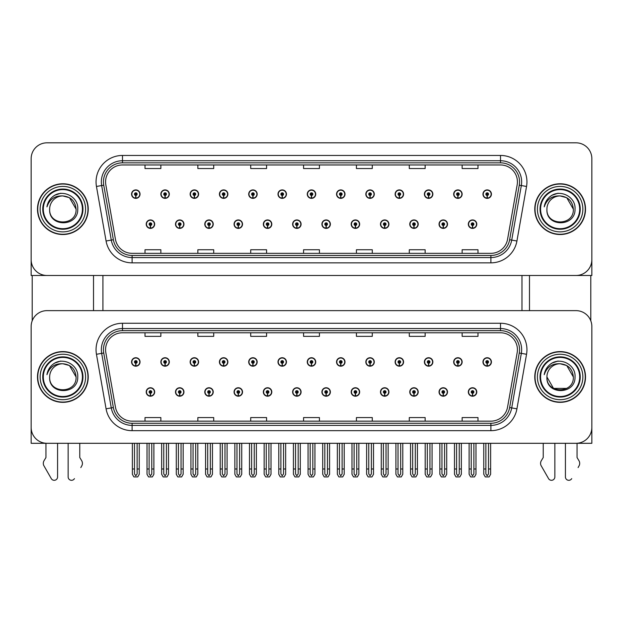 <?xml version="1.0" encoding="UTF-8"?>
<svg xmlns="http://www.w3.org/2000/svg" width="623" height="623" viewBox="0 0 623 623"><rect width="100%" height="100%" fill="white"/><g stroke="black" fill="none" stroke-linecap="round" stroke-linejoin="round"><path stroke-width="0.93" d="M409.763 391.976A4.229 4.229 0 0 0 413.991 396.205A4.229 4.229 0 0 0 418.22 391.976A4.229 4.229 0 0 0 413.991 387.747A4.229 4.229 0 0 0 409.763 391.976M380.474 391.976A4.229 4.229 0 0 0 384.703 396.205A4.229 4.229 0 0 0 388.931 391.976A4.229 4.229 0 0 0 384.703 387.747A4.229 4.229 0 0 0 380.474 391.976M351.193 391.976A4.229 4.229 0 0 0 355.421 396.205A4.229 4.229 0 0 0 359.65 391.976A4.229 4.229 0 0 0 355.421 387.747A4.229 4.229 0 0 0 351.193 391.976M321.912 391.976A4.229 4.229 0 0 0 326.141 396.205A4.229 4.229 0 0 0 330.369 391.976A4.229 4.229 0 0 0 326.141 387.747A4.229 4.229 0 0 0 321.912 391.976M292.631 391.976A4.229 4.229 0 0 0 296.86 396.205A4.229 4.229 0 0 0 301.088 391.976A4.229 4.229 0 0 0 296.86 387.747A4.229 4.229 0 0 0 292.631 391.976M263.35 391.976A4.229 4.229 0 0 0 267.579 396.205A4.229 4.229 0 0 0 271.807 391.976A4.229 4.229 0 0 0 267.579 387.747A4.229 4.229 0 0 0 263.35 391.976M234.069 391.976A4.229 4.229 0 0 0 238.298 396.205A4.229 4.229 0 0 0 242.526 391.976A4.229 4.229 0 0 0 238.298 387.747A4.229 4.229 0 0 0 234.069 391.976M204.78 391.976A4.229 4.229 0 0 0 209.009 396.205A4.229 4.229 0 0 0 213.237 391.976A4.229 4.229 0 0 0 209.009 387.747A4.229 4.229 0 0 0 204.78 391.976M175.499 391.976A4.229 4.229 0 0 0 179.728 396.205A4.229 4.229 0 0 0 183.956 391.976A4.229 4.229 0 0 0 179.728 387.747A4.229 4.229 0 0 0 175.499 391.976M146.218 391.976A4.229 4.229 0 0 0 150.447 396.205A4.229 4.229 0 0 0 154.675 391.976A4.229 4.229 0 0 0 150.447 387.747A4.229 4.229 0 0 0 146.218 391.976M439.044 391.976A4.229 4.229 0 0 0 443.272 396.205A4.229 4.229 0 0 0 447.501 391.976A4.229 4.229 0 0 0 443.272 387.747A4.229 4.229 0 0 0 439.044 391.976M453.684 361.955A4.229 4.229 0 0 0 457.913 366.184A4.229 4.229 0 0 0 462.141 361.955A4.229 4.229 0 0 0 457.913 357.727A4.229 4.229 0 0 0 453.684 361.955M424.403 361.955A4.229 4.229 0 0 0 428.632 366.184A4.229 4.229 0 0 0 432.86 361.955A4.229 4.229 0 0 0 428.632 357.727A4.229 4.229 0 0 0 424.403 361.955M395.122 361.955A4.229 4.229 0 0 0 399.351 366.184A4.229 4.229 0 0 0 403.579 361.955A4.229 4.229 0 0 0 399.351 357.727A4.229 4.229 0 0 0 395.122 361.955M365.833 361.955A4.229 4.229 0 0 0 370.062 366.184A4.229 4.229 0 0 0 374.291 361.955A4.229 4.229 0 0 0 370.062 357.727A4.229 4.229 0 0 0 365.833 361.955M336.552 361.955A4.229 4.229 0 0 0 340.781 366.184A4.229 4.229 0 0 0 345.01 361.955A4.229 4.229 0 0 0 340.781 357.727A4.229 4.229 0 0 0 336.552 361.955M307.271 361.955A4.229 4.229 0 0 0 311.5 366.184A4.229 4.229 0 0 0 315.729 361.955A4.229 4.229 0 0 0 311.5 357.727A4.229 4.229 0 0 0 307.271 361.955M277.99 361.955A4.229 4.229 0 0 0 282.219 366.184A4.229 4.229 0 0 0 286.448 361.955A4.229 4.229 0 0 0 282.219 357.727A4.229 4.229 0 0 0 277.99 361.955M248.709 361.955A4.229 4.229 0 0 0 252.938 366.184A4.229 4.229 0 0 0 257.167 361.955A4.229 4.229 0 0 0 252.938 357.727A4.229 4.229 0 0 0 248.709 361.955M219.421 361.955A4.229 4.229 0 0 0 223.649 366.184A4.229 4.229 0 0 0 227.878 361.955A4.229 4.229 0 0 0 223.649 357.727A4.229 4.229 0 0 0 219.421 361.955M190.14 361.955A4.229 4.229 0 0 0 194.368 366.184A4.229 4.229 0 0 0 198.597 361.955A4.229 4.229 0 0 0 194.368 357.727A4.229 4.229 0 0 0 190.14 361.955M160.859 361.955A4.229 4.229 0 0 0 165.087 366.184A4.229 4.229 0 0 0 169.316 361.955A4.229 4.229 0 0 0 165.087 357.727A4.229 4.229 0 0 0 160.859 361.955M131.578 361.955A4.229 4.229 0 0 0 135.806 366.184A4.229 4.229 0 0 0 140.035 361.955A4.229 4.229 0 0 0 135.806 357.727A4.229 4.229 0 0 0 131.578 361.955M468.325 391.976A4.229 4.229 0 0 0 472.553 396.205A4.229 4.229 0 0 0 476.782 391.976A4.229 4.229 0 0 0 472.553 387.747A4.229 4.229 0 0 0 468.325 391.976M482.965 361.955A4.229 4.229 0 0 0 487.194 366.184A4.229 4.229 0 0 0 491.422 361.955A4.229 4.229 0 0 0 487.194 357.727A4.229 4.229 0 0 0 482.965 361.955M591.85 443.303L591.85 326.491A15.855 15.855 0 0 0 575.995 310.636L47.005 310.636A15.855 15.855 0 0 0 31.15 326.491L31.15 443.303L591.85 443.303M102.927 275.483L102.927 310.636M521.973 275.483L521.973 310.636M409.763 224.163A4.229 4.229 0 0 0 413.991 228.392A4.229 4.229 0 0 0 418.22 224.163A4.229 4.229 0 0 0 413.991 219.935A4.229 4.229 0 0 0 409.763 224.163M380.474 224.163A4.229 4.229 0 0 0 384.703 228.392A4.229 4.229 0 0 0 388.931 224.163A4.229 4.229 0 0 0 384.703 219.935A4.229 4.229 0 0 0 380.474 224.163M351.193 224.163A4.229 4.229 0 0 0 355.421 228.392A4.229 4.229 0 0 0 359.65 224.163A4.229 4.229 0 0 0 355.421 219.935A4.229 4.229 0 0 0 351.193 224.163M321.912 224.163A4.229 4.229 0 0 0 326.141 228.392A4.229 4.229 0 0 0 330.369 224.163A4.229 4.229 0 0 0 326.141 219.935A4.229 4.229 0 0 0 321.912 224.163M292.631 224.163A4.229 4.229 0 0 0 296.86 228.392A4.229 4.229 0 0 0 301.088 224.163A4.229 4.229 0 0 0 296.86 219.935A4.229 4.229 0 0 0 292.631 224.163M263.35 224.163A4.229 4.229 0 0 0 267.579 228.392A4.229 4.229 0 0 0 271.807 224.163A4.229 4.229 0 0 0 267.579 219.935A4.229 4.229 0 0 0 263.35 224.163M234.069 224.163A4.229 4.229 0 0 0 238.298 228.392A4.229 4.229 0 0 0 242.526 224.163A4.229 4.229 0 0 0 238.298 219.935A4.229 4.229 0 0 0 234.069 224.163M204.78 224.163A4.229 4.229 0 0 0 209.009 228.392A4.229 4.229 0 0 0 213.237 224.163A4.229 4.229 0 0 0 209.009 219.935A4.229 4.229 0 0 0 204.78 224.163M175.499 224.163A4.229 4.229 0 0 0 179.728 228.392A4.229 4.229 0 0 0 183.956 224.163A4.229 4.229 0 0 0 179.728 219.935A4.229 4.229 0 0 0 175.499 224.163M146.218 224.163A4.229 4.229 0 0 0 150.447 228.392A4.229 4.229 0 0 0 154.675 224.163A4.229 4.229 0 0 0 150.447 219.935A4.229 4.229 0 0 0 146.218 224.163M439.044 224.163A4.229 4.229 0 0 0 443.272 228.392A4.229 4.229 0 0 0 447.501 224.163A4.229 4.229 0 0 0 443.272 219.935A4.229 4.229 0 0 0 439.044 224.163M453.684 194.135A4.229 4.229 0 0 0 457.913 198.363A4.229 4.229 0 0 0 462.141 194.135A4.229 4.229 0 0 0 457.913 189.906A4.229 4.229 0 0 0 453.684 194.135M424.403 194.135A4.229 4.229 0 0 0 428.632 198.363A4.229 4.229 0 0 0 432.86 194.135A4.229 4.229 0 0 0 428.632 189.906A4.229 4.229 0 0 0 424.403 194.135M395.122 194.135A4.229 4.229 0 0 0 399.351 198.363A4.229 4.229 0 0 0 403.579 194.135A4.229 4.229 0 0 0 399.351 189.906A4.229 4.229 0 0 0 395.122 194.135M365.833 194.135A4.229 4.229 0 0 0 370.062 198.363A4.229 4.229 0 0 0 374.291 194.135A4.229 4.229 0 0 0 370.062 189.906A4.229 4.229 0 0 0 365.833 194.135M336.552 194.135A4.229 4.229 0 0 0 340.781 198.363A4.229 4.229 0 0 0 345.01 194.135A4.229 4.229 0 0 0 340.781 189.906A4.229 4.229 0 0 0 336.552 194.135M307.271 194.135A4.229 4.229 0 0 0 311.5 198.363A4.229 4.229 0 0 0 315.729 194.135A4.229 4.229 0 0 0 311.5 189.906A4.229 4.229 0 0 0 307.271 194.135M277.99 194.135A4.229 4.229 0 0 0 282.219 198.363A4.229 4.229 0 0 0 286.448 194.135A4.229 4.229 0 0 0 282.219 189.906A4.229 4.229 0 0 0 277.99 194.135M248.709 194.135A4.229 4.229 0 0 0 252.938 198.363A4.229 4.229 0 0 0 257.167 194.135A4.229 4.229 0 0 0 252.938 189.906A4.229 4.229 0 0 0 248.709 194.135M219.421 194.135A4.229 4.229 0 0 0 223.649 198.363A4.229 4.229 0 0 0 227.878 194.135A4.229 4.229 0 0 0 223.649 189.906A4.229 4.229 0 0 0 219.421 194.135M190.14 194.135A4.229 4.229 0 0 0 194.368 198.363A4.229 4.229 0 0 0 198.597 194.135A4.229 4.229 0 0 0 194.368 189.906A4.229 4.229 0 0 0 190.14 194.135M160.859 194.135A4.229 4.229 0 0 0 165.087 198.363A4.229 4.229 0 0 0 169.316 194.135A4.229 4.229 0 0 0 165.087 189.906A4.229 4.229 0 0 0 160.859 194.135M131.578 194.135A4.229 4.229 0 0 0 135.806 198.363A4.229 4.229 0 0 0 140.035 194.135A4.229 4.229 0 0 0 135.806 189.906A4.229 4.229 0 0 0 131.578 194.135M468.325 224.163A4.229 4.229 0 0 0 472.553 228.392A4.229 4.229 0 0 0 476.782 224.163A4.229 4.229 0 0 0 472.553 219.935A4.229 4.229 0 0 0 468.325 224.163M482.965 194.135A4.229 4.229 0 0 0 487.194 198.363A4.229 4.229 0 0 0 491.422 194.135A4.229 4.229 0 0 0 487.194 189.906A4.229 4.229 0 0 0 482.965 194.135M591.85 275.483L591.85 158.67A15.855 15.855 0 0 0 575.995 142.815L47.005 142.815A15.855 15.855 0 0 0 31.15 158.67L31.15 275.483L591.85 275.483M37.489 376.97A25.372 25.372 0 0 0 62.861 402.341A25.372 25.372 0 0 0 88.232 376.97A25.372 25.372 0 0 0 62.861 351.598A25.372 25.372 0 0 0 37.489 376.97M534.768 376.97A25.372 25.372 0 0 0 560.139 402.341A25.372 25.372 0 0 0 585.511 376.97A25.372 25.372 0 0 0 560.139 351.598A25.372 25.372 0 0 0 534.768 376.97M105.575 349.69A16.914 16.914 0 0 1 122.49 332.775L500.51 332.775A16.914 16.914 0 0 1 517.168 352.634L507.55 407.177A16.914 16.914 0 0 1 490.893 421.156L132.107 421.156A16.914 16.914 0 0 1 115.45 407.177L105.832 352.634A16.914 16.914 0 0 1 105.575 349.69M103.457 349.69A19.025 19.025 0 0 0 103.745 353L113.363 407.543A19.025 19.025 0 0 0 132.107 423.266L490.893 423.266A19.025 19.025 0 0 0 509.637 407.543L519.255 353A19.025 19.025 0 0 0 500.51 330.665L122.49 330.665A19.025 19.025 0 0 0 103.457 349.69M96.456 354.285A26.431 26.431 0 0 1 122.49 323.267L500.51 323.267A26.431 26.431 0 0 1 526.544 354.285L516.926 408.828A26.431 26.431 0 0 1 490.893 430.672L132.107 430.672A26.431 26.431 0 0 1 106.074 408.828L96.456 354.285L101.666 353.366A21.143 21.143 0 0 1 122.49 328.555L500.51 328.555A21.143 21.143 0 0 1 521.334 353.366L511.717 407.909A21.143 21.143 0 0 1 490.893 425.384L132.107 425.384A21.143 21.143 0 0 1 111.283 407.909L101.666 353.366A21.143 21.143 0 0 1 101.347 349.69M575.995 310.636L47.005 310.636M31.15 326.491L31.15 427.448A15.855 15.855 0 0 0 47.005 443.303L575.995 443.303A15.855 15.855 0 0 0 591.85 427.448L591.85 326.491M303.572 332.775L303.572 336.358L319.428 336.358L319.428 332.775M250.719 332.775L250.719 336.358L266.574 336.358L266.574 332.775M197.857 332.775L197.857 336.358L213.712 336.358L213.712 332.775M145.003 332.775L145.003 336.358L160.859 336.358L160.859 332.775M356.426 332.775L356.426 336.358L372.281 336.358L372.281 332.775M409.288 332.775L409.288 336.358L425.143 336.358L425.143 332.775M462.141 332.775L462.141 336.358L477.997 336.358L477.997 332.775M319.428 421.156L319.428 417.574L303.572 417.574L303.572 421.156M266.574 421.156L266.574 417.574L250.719 417.574L250.719 421.156M213.712 421.156L213.712 417.574L197.857 417.574L197.857 421.156M160.859 421.156L160.859 417.574L145.003 417.574L145.003 421.156M372.281 421.156L372.281 417.574L356.426 417.574L356.426 421.156M425.143 421.156L425.143 417.574L409.288 417.574L409.288 421.156M477.997 421.156L477.997 417.574L462.141 417.574L462.141 421.156M37.489 209.149A25.372 25.372 0 0 0 62.861 234.521A25.372 25.372 0 0 0 88.232 209.149A25.372 25.372 0 0 0 62.861 183.777A25.372 25.372 0 0 0 37.489 209.149M534.768 209.149A25.372 25.372 0 0 0 560.139 234.521A25.372 25.372 0 0 0 585.511 209.149A25.372 25.372 0 0 0 560.139 183.777A25.372 25.372 0 0 0 534.768 209.149M105.575 181.877A16.914 16.914 0 0 1 122.49 164.963L500.51 164.963A16.914 16.914 0 0 1 517.168 184.813L507.55 239.357A16.914 16.914 0 0 1 490.893 253.335L132.107 253.335A16.914 16.914 0 0 1 115.45 239.357L105.832 184.813A16.914 16.914 0 0 1 105.575 181.877M103.457 181.877A19.025 19.025 0 0 0 103.745 185.179L113.363 239.723A19.025 19.025 0 0 0 132.107 255.453L490.893 255.453A19.025 19.025 0 0 0 509.637 239.723L519.255 185.179A19.025 19.025 0 0 0 500.51 162.844L122.49 162.844A19.025 19.025 0 0 0 103.457 181.877M96.456 186.464A26.431 26.431 0 0 1 122.49 155.446L500.51 155.446A26.431 26.431 0 0 1 526.544 186.464L516.926 241.008A26.431 26.431 0 0 1 490.893 262.851L132.107 262.851A26.431 26.431 0 0 1 106.074 241.008L96.456 186.464L101.666 185.545A21.143 21.143 0 0 1 122.49 160.734L500.51 160.734A21.143 21.143 0 0 1 521.334 185.545L511.717 240.096A21.143 21.143 0 0 1 490.893 257.564L132.107 257.564A21.143 21.143 0 0 1 111.283 240.096L101.666 185.545A21.143 21.143 0 0 1 101.347 181.877M575.995 142.815L47.005 142.815M31.15 158.67L31.15 259.627A15.855 15.855 0 0 0 47.005 275.483L575.995 275.483A15.855 15.855 0 0 0 591.85 259.627L591.85 158.67M509.637 239.723L511.717 240.096L521.334 185.545L526.544 186.464M303.572 164.963L303.572 168.537L319.428 168.537L319.428 164.963M250.719 164.963L250.719 168.537L266.574 168.537L266.574 164.963M197.857 164.963L197.857 168.537L213.712 168.537L213.712 164.963M145.003 164.963L145.003 168.537L160.859 168.537L160.859 164.963M356.426 164.963L356.426 168.537L372.281 168.537L372.281 164.963M409.288 164.963L409.288 168.537L425.143 168.537L425.143 164.963M462.141 164.963L462.141 168.537L477.997 168.537L477.997 164.963M319.428 253.335L319.428 249.753L303.572 249.753L303.572 253.335M266.574 253.335L266.574 249.753L250.719 249.753L250.719 253.335M213.712 253.335L213.712 249.753L197.857 249.753L197.857 253.335M160.859 253.335L160.859 249.753L145.003 249.753L145.003 253.335M372.281 253.335L372.281 249.753L356.426 249.753L356.426 253.335M425.143 253.335L425.143 249.753L409.288 249.753L409.288 253.335M477.997 253.335L477.997 249.753L462.141 249.753L462.141 253.335M473.877 443.303L473.877 473.901L472.553 475.785L471.229 473.901L471.229 468.987L469.119 468.987L469.119 474.274L470.645 476.922L474.461 476.922L475.988 474.274L475.988 443.303M472.499 393.3L472.382 395.94A3.964 3.964 0 0 1 468.589 391.976A3.964 3.964 0 0 1 472.553 388.012A3.964 3.964 0 0 1 476.517 391.976A3.964 3.964 0 0 1 472.725 395.94L472.608 393.3A1.324 1.324 0 0 0 473.877 391.976A1.324 1.324 0 0 0 472.553 390.66A1.324 1.324 0 0 0 471.229 391.976A1.324 1.324 0 0 0 472.499 393.3L472.53 392.506A0.53 0.53 0 0 1 472.024 391.976A0.53 0.53 0 0 1 472.553 391.446A0.53 0.53 0 0 1 473.083 391.976A0.53 0.53 0 0 1 472.577 392.506L472.608 393.3M469.119 443.303L469.119 468.987M471.229 443.303L471.229 468.987M473.877 468.987L475.988 468.987M488.518 443.303L488.518 473.901L487.194 475.785L485.87 473.901L485.87 468.987L483.76 468.987L483.76 474.274L485.286 476.922L489.102 476.922L490.628 474.274L490.628 443.303M487.139 363.279L487.022 365.919A3.964 3.964 0 0 1 483.23 361.955A3.964 3.964 0 0 1 487.194 357.991A3.964 3.964 0 0 1 491.158 361.955A3.964 3.964 0 0 1 487.365 365.919L487.248 363.279A1.324 1.324 0 0 0 488.518 361.955A1.324 1.324 0 0 0 487.194 360.631A1.324 1.324 0 0 0 485.87 361.955A1.324 1.324 0 0 0 487.139 363.279L487.17 362.485A0.53 0.53 0 0 1 486.664 361.955A0.53 0.53 0 0 1 487.194 361.426A0.53 0.53 0 0 1 487.723 361.955A0.53 0.53 0 0 1 487.217 362.485L487.248 363.279M483.76 443.303L483.76 468.987M485.87 443.303L485.87 468.987M488.518 468.987L490.628 468.987M472.499 225.479L472.382 228.119A3.964 3.964 0 0 1 468.589 224.163A3.964 3.964 0 0 1 472.553 220.192A3.964 3.964 0 0 1 476.517 224.163A3.964 3.964 0 0 1 472.725 228.119L472.608 225.479A1.324 1.324 0 0 0 473.877 224.163A1.324 1.324 0 0 0 472.553 222.839A1.324 1.324 0 0 0 471.229 224.163A1.324 1.324 0 0 0 472.499 225.479L472.53 224.685A0.53 0.53 0 0 1 472.024 224.163A0.53 0.53 0 0 1 472.553 223.634A0.53 0.53 0 0 1 473.083 224.163A0.53 0.53 0 0 1 472.577 224.685L472.608 225.479M472.553 475.785L471.229 473.901M487.139 195.458L487.022 198.098A3.964 3.964 0 0 1 483.23 194.135A3.964 3.964 0 0 1 487.194 190.171A3.964 3.964 0 0 1 491.158 194.135A3.964 3.964 0 0 1 487.365 198.098L487.248 195.458A1.324 1.324 0 0 0 488.518 194.135A1.324 1.324 0 0 0 487.194 192.819A1.324 1.324 0 0 0 485.87 194.135A1.324 1.324 0 0 0 487.139 195.458L487.17 194.664A0.53 0.53 0 0 1 486.664 194.135A0.53 0.53 0 0 1 487.194 193.605A0.53 0.53 0 0 1 487.723 194.135A0.53 0.53 0 0 1 487.217 194.664L487.248 195.458M487.194 475.785L485.87 473.901M457.858 195.458L457.741 198.098A3.964 3.964 0 0 1 453.949 194.135A3.964 3.964 0 0 1 457.913 190.171A3.964 3.964 0 0 1 461.877 194.135A3.964 3.964 0 0 1 458.084 198.098L457.967 195.458A1.324 1.324 0 0 0 459.237 194.135A1.324 1.324 0 0 0 457.913 192.819A1.324 1.324 0 0 0 456.589 194.135A1.324 1.324 0 0 0 457.858 195.458L457.889 194.664A0.53 0.53 0 0 1 457.383 194.135A0.53 0.53 0 0 1 457.913 193.605A0.53 0.53 0 0 1 458.442 194.135A0.53 0.53 0 0 1 457.936 194.664L457.967 195.458M459.237 443.303L459.237 473.901L457.913 475.785L456.589 473.901L456.589 468.987L454.479 468.987L454.479 474.274L456.005 476.922L459.821 476.922L461.347 474.274L461.347 443.303M428.569 195.458L428.46 198.098A3.964 3.964 0 0 1 424.668 194.135A3.964 3.964 0 0 1 428.632 190.171A3.964 3.964 0 0 1 432.596 194.135A3.964 3.964 0 0 1 428.803 198.098L428.686 195.458A1.324 1.324 0 0 0 429.948 194.135A1.324 1.324 0 0 0 428.632 192.819A1.324 1.324 0 0 0 427.308 194.135A1.324 1.324 0 0 0 428.569 195.458L428.608 194.664A0.53 0.53 0 0 1 428.102 194.135A0.53 0.53 0 0 1 428.632 193.605A0.53 0.53 0 0 1 429.161 194.135A0.53 0.53 0 0 1 428.655 194.664L428.686 195.458M429.948 443.303L429.948 473.901L428.632 475.785L427.308 473.901L427.308 468.987L425.198 468.987L425.198 474.274L426.716 476.922L430.54 476.922L432.066 474.274L432.066 443.303M399.288 195.458L399.172 198.098A3.964 3.964 0 0 1 395.379 194.135A3.964 3.964 0 0 1 399.351 190.171A3.964 3.964 0 0 1 403.315 194.135A3.964 3.964 0 0 1 399.522 198.098L399.405 195.458A1.324 1.324 0 0 0 400.667 194.135A1.324 1.324 0 0 0 399.351 192.819A1.324 1.324 0 0 0 398.027 194.135A1.324 1.324 0 0 0 399.288 195.458L399.327 194.664A0.53 0.53 0 0 1 398.821 194.135A0.53 0.53 0 0 1 399.351 193.605A0.53 0.53 0 0 1 399.873 194.135A0.53 0.53 0 0 1 399.374 194.664L399.405 195.458M400.667 443.303L400.667 473.901L399.351 475.785L398.027 473.901L398.027 468.987L395.909 468.987L395.909 474.274L397.435 476.922L401.259 476.922L402.785 474.274L402.785 443.303M370.007 195.458L369.891 198.098A3.964 3.964 0 0 1 366.098 194.135A3.964 3.964 0 0 1 370.062 190.171A3.964 3.964 0 0 1 374.026 194.135A3.964 3.964 0 0 1 370.241 198.098L370.124 195.458A1.324 1.324 0 0 0 371.386 194.135A1.324 1.324 0 0 0 370.062 192.819A1.324 1.324 0 0 0 368.746 194.135A1.324 1.324 0 0 0 370.007 195.458L370.039 194.664A0.53 0.53 0 0 1 369.532 194.135A0.53 0.53 0 0 1 370.062 193.605A0.53 0.53 0 0 1 370.592 194.135A0.53 0.53 0 0 1 370.085 194.664L370.124 195.458M371.386 443.303L371.386 473.901L370.062 475.785L368.746 473.901L368.746 468.987L366.628 468.987L366.628 474.274L368.154 476.922L371.978 476.922L373.504 474.274L373.504 443.303M457.858 363.279L457.741 365.919A3.964 3.964 0 0 1 453.949 361.955A3.964 3.964 0 0 1 457.913 357.991A3.964 3.964 0 0 1 461.877 361.955A3.964 3.964 0 0 1 458.084 365.919L457.967 363.279A1.324 1.324 0 0 0 459.237 361.955A1.324 1.324 0 0 0 457.913 360.631A1.324 1.324 0 0 0 456.589 361.955A1.324 1.324 0 0 0 457.858 363.279L457.889 362.485A0.53 0.53 0 0 1 457.383 361.955A0.53 0.53 0 0 1 457.913 361.426A0.53 0.53 0 0 1 458.442 361.955A0.53 0.53 0 0 1 457.936 362.485L457.967 363.279M454.479 443.303L454.479 468.987M456.589 443.303L456.589 468.987M457.913 475.785L456.589 473.901M459.237 468.987L461.347 468.987M428.569 363.279L428.46 365.919A3.964 3.964 0 0 1 424.668 361.955A3.964 3.964 0 0 1 428.632 357.991A3.964 3.964 0 0 1 432.596 361.955A3.964 3.964 0 0 1 428.803 365.919L428.686 363.279A1.324 1.324 0 0 0 429.948 361.955A1.324 1.324 0 0 0 428.632 360.631A1.324 1.324 0 0 0 427.308 361.955A1.324 1.324 0 0 0 428.569 363.279L428.608 362.485A0.53 0.53 0 0 1 428.102 361.955A0.53 0.53 0 0 1 428.632 361.426A0.53 0.53 0 0 1 429.161 361.955A0.53 0.53 0 0 1 428.655 362.485L428.686 363.279M425.198 443.303L425.198 468.987M427.308 443.303L427.308 468.987M428.632 475.785L427.308 473.901M429.948 468.987L432.066 468.987M399.288 363.279L399.172 365.919A3.964 3.964 0 0 1 395.379 361.955A3.964 3.964 0 0 1 399.351 357.991A3.964 3.964 0 0 1 403.315 361.955A3.964 3.964 0 0 1 399.522 365.919L399.405 363.279A1.324 1.324 0 0 0 400.667 361.955A1.324 1.324 0 0 0 399.351 360.631A1.324 1.324 0 0 0 398.027 361.955A1.324 1.324 0 0 0 399.288 363.279L399.327 362.485A0.53 0.53 0 0 1 398.821 361.955A0.53 0.53 0 0 1 399.351 361.426A0.53 0.53 0 0 1 399.873 361.955A0.53 0.53 0 0 1 399.374 362.485L399.405 363.279M395.909 443.303L395.909 468.987M398.027 443.303L398.027 468.987M399.351 475.785L398.027 473.901M400.667 468.987L402.785 468.987M370.007 363.279L369.891 365.919A3.964 3.964 0 0 1 366.098 361.955A3.964 3.964 0 0 1 370.062 357.991A3.964 3.964 0 0 1 374.026 361.955A3.964 3.964 0 0 1 370.241 365.919L370.124 363.279A1.324 1.324 0 0 0 371.386 361.955A1.324 1.324 0 0 0 370.062 360.631A1.324 1.324 0 0 0 368.746 361.955A1.324 1.324 0 0 0 370.007 363.279L370.039 362.485A0.53 0.53 0 0 1 369.532 361.955A0.53 0.53 0 0 1 370.062 361.426A0.53 0.53 0 0 1 370.592 361.955A0.53 0.53 0 0 1 370.085 362.485L370.124 363.279M366.628 443.303L366.628 468.987M368.746 443.303L368.746 468.987M370.062 475.785L368.746 473.901M371.386 468.987L373.504 468.987M444.588 443.303L444.588 473.901L443.272 475.785L441.948 473.901L441.948 468.987L439.838 468.987L439.838 474.274L441.364 476.922L445.18 476.922L446.707 474.274L446.707 443.303M443.21 393.3L443.101 395.94A3.964 3.964 0 0 1 439.308 391.976A3.964 3.964 0 0 1 443.272 388.012A3.964 3.964 0 0 1 447.236 391.976A3.964 3.964 0 0 1 443.444 395.94L443.327 393.3A1.324 1.324 0 0 0 444.588 391.976A1.324 1.324 0 0 0 443.272 390.66A1.324 1.324 0 0 0 441.948 391.976A1.324 1.324 0 0 0 443.21 393.3L443.249 392.506A0.53 0.53 0 0 1 442.743 391.976A0.53 0.53 0 0 1 443.272 391.446A0.53 0.53 0 0 1 443.802 391.976A0.53 0.53 0 0 1 443.296 392.506L443.327 393.3M439.838 443.303L439.838 468.987M441.948 443.303L441.948 468.987M444.588 468.987L446.707 468.987M415.307 443.303L415.307 473.901L413.991 475.785L412.667 473.901L412.667 468.987L410.549 468.987L410.549 474.274L412.076 476.922L415.899 476.922L417.426 474.274L417.426 443.303M413.929 393.3L413.812 395.94A3.964 3.964 0 0 1 410.027 391.976A3.964 3.964 0 0 1 413.991 388.012A3.964 3.964 0 0 1 417.955 391.976A3.964 3.964 0 0 1 414.163 395.94L414.046 393.3A1.324 1.324 0 0 0 415.307 391.976A1.324 1.324 0 0 0 413.991 390.66A1.324 1.324 0 0 0 412.667 391.976A1.324 1.324 0 0 0 413.929 393.3L413.968 392.506A0.53 0.53 0 0 1 413.462 391.976A0.53 0.53 0 0 1 413.991 391.446A0.53 0.53 0 0 1 414.521 391.976A0.53 0.53 0 0 1 414.015 392.506L414.046 393.3M410.549 443.303L410.549 468.987M412.667 443.303L412.667 468.987M415.307 468.987L417.426 468.987M386.026 443.303L386.026 473.901L384.703 475.785L383.386 473.901L383.386 468.987L381.268 468.987L381.268 474.274L382.795 476.922L386.618 476.922L388.145 474.274L388.145 443.303M384.648 393.3L384.531 395.94A3.964 3.964 0 0 1 380.739 391.976A3.964 3.964 0 0 1 384.703 388.012A3.964 3.964 0 0 1 388.674 391.976A3.964 3.964 0 0 1 384.882 395.94L384.765 393.3A1.324 1.324 0 0 0 386.026 391.976A1.324 1.324 0 0 0 384.703 390.66A1.324 1.324 0 0 0 383.386 391.976A1.324 1.324 0 0 0 384.648 393.3L384.679 392.506A0.53 0.53 0 0 1 384.181 391.976A0.53 0.53 0 0 1 384.703 391.446A0.53 0.53 0 0 1 385.232 391.976A0.53 0.53 0 0 1 384.726 392.506L384.765 393.3M381.268 443.303L381.268 468.987M383.386 443.303L383.386 468.987M386.026 468.987L388.145 468.987M443.21 225.479L443.101 228.119A3.964 3.964 0 0 1 439.308 224.163A3.964 3.964 0 0 1 443.272 220.192A3.964 3.964 0 0 1 447.236 224.163A3.964 3.964 0 0 1 443.444 228.119L443.327 225.479A1.324 1.324 0 0 0 444.588 224.163A1.324 1.324 0 0 0 443.272 222.839A1.324 1.324 0 0 0 441.948 224.163A1.324 1.324 0 0 0 443.21 225.479L443.249 224.685A0.53 0.53 0 0 1 442.743 224.163A0.53 0.53 0 0 1 443.272 223.634A0.53 0.53 0 0 1 443.802 224.163A0.53 0.53 0 0 1 443.296 224.685L443.327 225.479M443.272 475.785L441.948 473.901M413.929 225.479L413.812 228.119A3.964 3.964 0 0 1 410.027 224.163A3.964 3.964 0 0 1 413.991 220.192A3.964 3.964 0 0 1 417.955 224.163A3.964 3.964 0 0 1 414.163 228.119L414.046 225.479A1.324 1.324 0 0 0 415.307 224.163A1.324 1.324 0 0 0 413.991 222.839A1.324 1.324 0 0 0 412.667 224.163A1.324 1.324 0 0 0 413.929 225.479L413.968 224.685A0.53 0.53 0 0 1 413.462 224.163A0.53 0.53 0 0 1 413.991 223.634A0.53 0.53 0 0 1 414.521 224.163A0.53 0.53 0 0 1 414.015 224.685L414.046 225.479M413.991 475.785L412.667 473.901M384.648 225.479L384.531 228.119A3.964 3.964 0 0 1 380.739 224.163A3.964 3.964 0 0 1 384.703 220.192A3.964 3.964 0 0 1 388.674 224.163A3.964 3.964 0 0 1 384.882 228.119L384.765 225.479A1.324 1.324 0 0 0 386.026 224.163A1.324 1.324 0 0 0 384.703 222.839A1.324 1.324 0 0 0 383.386 224.163A1.324 1.324 0 0 0 384.648 225.479L384.679 224.685A0.53 0.53 0 0 1 384.181 224.163A0.53 0.53 0 0 1 384.703 223.634A0.53 0.53 0 0 1 385.232 224.163A0.53 0.53 0 0 1 384.726 224.685L384.765 225.479M384.703 475.785L383.386 473.901M32.209 275.483L32.209 320.798M93.52 275.483L93.52 310.636M529.48 275.483L529.48 310.636M590.791 275.483L590.791 320.798M68.148 443.303L68.148 476.93L68.148 443.303M57.581 443.303L57.581 476.93A3.372 3.372 0 0 1 51.281 478.612L43.688 465.358A5.288 5.288 0 0 1 44.069 460.646L45.946 457.547L44.069 460.646M80.819 467.585L82.041 465.358A5.288 5.288 0 0 0 81.66 460.646L79.775 457.547L79.775 443.303M74.448 478.612A3.372 3.372 0 0 1 68.148 476.93M45.946 443.303L45.946 457.547M81.66 460.646L79.775 457.547M565.419 443.303L565.419 476.93L565.419 443.303M554.852 443.303L554.852 476.93A3.372 3.372 0 0 1 548.552 478.612L540.959 465.358A5.288 5.288 0 0 1 541.34 460.646L543.225 457.547L541.34 460.646M578.089 467.585L579.312 465.358A5.288 5.288 0 0 0 578.931 460.646L577.054 457.547L577.054 443.303M571.719 478.612A3.372 3.372 0 0 1 565.419 476.93M543.225 443.303L543.225 457.547M578.931 460.646L577.054 457.547M82.423 376.97A19.554 19.554 0 0 1 62.861 396.524A19.554 19.554 0 0 1 43.306 376.97A19.554 19.554 0 0 1 62.861 357.407A19.554 19.554 0 0 1 82.423 376.97M37.754 376.97A25.107 25.107 0 0 1 62.861 351.863A25.107 25.107 0 0 1 87.968 376.97A25.107 25.107 0 0 1 62.861 402.076A25.107 25.107 0 0 1 37.754 376.97M62.861 363.754C54.863 363.373 49.56 367.017 46.951 374.696C47.621 370.428 49.638 366.955 53.002 364.268C62.541 356.481 78.732 364.533 77.75 376.97C78.366 394.904 48.477 395.317 49.653 376.97C48.843 394.016 76.886 394.016 76.076 376.97C76.886 394.016 48.843 394.016 49.653 376.97C48.843 394.016 76.886 394.016 76.076 376.97C76.886 394.016 48.843 394.016 49.653 376.97C48.843 394.016 76.886 394.016 76.076 376.97C76.886 394.016 48.843 394.016 49.653 376.97A13.215 13.215 0 0 1 62.861 363.754L69.472 365.522L76.076 376.97L69.472 365.522L62.861 363.754L69.472 365.522L76.076 376.97L69.472 365.522L62.861 363.754C70.89 364.533 75.297 368.941 76.076 376.97M52.986 364.284L54.824 363.045L60.813 361.021M579.694 209.149A19.554 19.554 0 0 1 560.139 228.703A19.554 19.554 0 0 1 540.577 209.149A19.554 19.554 0 0 1 560.139 189.594A19.554 19.554 0 0 1 579.694 209.149M535.032 209.149A25.107 25.107 0 0 1 560.139 184.042A25.107 25.107 0 0 1 585.246 209.149A25.107 25.107 0 0 1 560.139 234.256A25.107 25.107 0 0 1 535.032 209.149M560.139 195.934C552.134 195.552 546.83 199.204 544.222 206.875C544.891 202.607 546.916 199.134 550.28 196.447C559.812 188.66 576.01 196.712 575.029 209.149C575.636 227.084 545.756 227.496 546.924 209.149C546.114 226.196 574.157 226.196 573.347 209.149C574.157 226.196 546.114 226.196 546.924 209.149C546.114 226.196 574.157 226.196 573.347 209.149C574.157 226.196 546.114 226.196 546.924 209.149C546.114 226.196 574.157 226.196 573.347 209.149L566.743 197.701L560.139 195.934L566.743 197.701L573.347 209.149L566.743 197.701L560.139 195.934L566.743 197.701L573.347 209.149C572.568 201.12 568.16 196.72 560.139 195.934A13.215 13.215 0 0 0 546.924 209.149M550.265 196.463L552.095 195.225L558.091 193.208M579.694 376.97A19.554 19.554 0 0 1 560.139 396.524A19.554 19.554 0 0 1 540.577 376.97A19.554 19.554 0 0 1 560.139 357.407A19.554 19.554 0 0 1 579.694 376.97M535.032 376.97A25.107 25.107 0 0 1 560.139 351.863A25.107 25.107 0 0 1 585.246 376.97A25.107 25.107 0 0 1 560.139 402.076A25.107 25.107 0 0 1 535.032 376.97M560.139 363.754C568.16 364.533 572.568 368.941 573.347 376.97C574.157 394.016 546.114 394.016 546.924 376.97A13.215 13.215 0 0 1 560.139 363.754L566.743 365.522L573.347 376.97L566.743 365.522L560.139 363.754L566.743 365.522L573.347 376.97L566.743 365.522L560.139 363.754C552.134 363.373 546.83 367.017 544.222 374.696C544.891 370.428 546.916 366.955 550.28 364.268C559.812 356.481 576.01 364.533 575.029 376.97C575.636 394.904 545.756 395.317 546.924 376.97C546.114 394.016 574.157 394.016 573.347 376.97C574.157 394.016 546.114 394.016 546.924 376.97L553.528 388.409L566.743 388.409M573.347 376.97C574.157 394.016 546.114 394.016 546.924 376.97M550.265 364.284L552.095 363.045L558.091 361.021M82.423 209.149A19.554 19.554 0 0 1 62.861 228.703A19.554 19.554 0 0 1 43.306 209.149A19.554 19.554 0 0 1 62.861 189.594A19.554 19.554 0 0 1 82.423 209.149M37.754 209.149A25.107 25.107 0 0 1 62.861 184.042A25.107 25.107 0 0 1 87.968 209.149A25.107 25.107 0 0 1 62.861 234.256A25.107 25.107 0 0 1 37.754 209.149M62.861 195.934C54.863 195.552 49.56 199.204 46.951 206.875C47.621 202.607 49.638 199.134 53.002 196.447C62.541 188.66 78.732 196.712 77.75 209.149C78.366 227.084 48.477 227.496 49.653 209.149C48.843 226.196 76.886 226.196 76.076 209.149C76.886 226.196 48.843 226.196 49.653 209.149C48.843 226.196 76.886 226.196 76.076 209.149C76.886 226.196 48.843 226.196 49.653 209.149C48.843 226.196 76.886 226.196 76.076 209.149C76.886 226.196 48.843 226.196 49.653 209.149A13.215 13.215 0 0 1 62.861 195.934L69.472 197.701L76.076 209.149L69.472 197.701L62.861 195.934L69.472 197.701L76.076 209.149L69.472 197.701L62.861 195.934C70.89 196.72 75.297 201.12 76.076 209.149M52.986 196.463L54.824 195.225L60.813 193.208M342.105 443.303L342.105 473.901L340.781 475.785L339.457 473.901L339.457 468.987L337.347 468.987L337.347 474.274L338.873 476.922L342.689 476.922L344.215 474.274L344.215 443.303M340.726 363.279L340.61 365.919A3.964 3.964 0 0 1 336.817 361.955A3.964 3.964 0 0 1 340.781 357.991A3.964 3.964 0 0 1 344.745 361.955A3.964 3.964 0 0 1 340.952 365.919L340.843 363.279A1.324 1.324 0 0 0 342.105 361.955A1.324 1.324 0 0 0 340.781 360.631A1.324 1.324 0 0 0 339.457 361.955A1.324 1.324 0 0 0 340.726 363.279L340.758 362.485A0.53 0.53 0 0 1 340.251 361.955A0.53 0.53 0 0 1 340.781 361.426A0.53 0.53 0 0 1 341.311 361.955A0.53 0.53 0 0 1 340.804 362.485L340.843 363.279M337.347 443.303L337.347 468.987M339.457 443.303L339.457 468.987M342.105 468.987L344.215 468.987M312.824 443.303L312.824 473.901L311.5 475.785L310.176 473.901L310.176 468.987L308.066 468.987L308.066 474.274L309.592 476.922L313.408 476.922L314.934 474.274L314.934 443.303M311.445 363.279L311.329 365.919A3.964 3.964 0 0 1 307.536 361.955A3.964 3.964 0 0 1 311.5 357.991A3.964 3.964 0 0 1 315.464 361.955A3.964 3.964 0 0 1 311.671 365.919L311.555 363.279A1.324 1.324 0 0 0 312.824 361.955A1.324 1.324 0 0 0 311.5 360.631A1.324 1.324 0 0 0 310.176 361.955A1.324 1.324 0 0 0 311.445 363.279L311.477 362.485A0.53 0.53 0 0 1 310.97 361.955A0.53 0.53 0 0 1 311.5 361.426A0.53 0.53 0 0 1 312.03 361.955A0.53 0.53 0 0 1 311.523 362.485L311.555 363.279M308.066 443.303L308.066 468.987M310.176 443.303L310.176 468.987M312.824 468.987L314.934 468.987M283.543 443.303L283.543 473.901L282.219 475.785L280.895 473.901L280.895 468.987L278.785 468.987L278.785 474.274L280.311 476.922L284.127 476.922L285.653 474.274L285.653 443.303M282.157 363.279L282.048 365.919A3.964 3.964 0 0 1 278.255 361.955A3.964 3.964 0 0 1 282.219 357.991A3.964 3.964 0 0 1 286.183 361.955A3.964 3.964 0 0 1 282.39 365.919L282.274 363.279A1.324 1.324 0 0 0 283.543 361.955A1.324 1.324 0 0 0 282.219 360.631A1.324 1.324 0 0 0 280.895 361.955A1.324 1.324 0 0 0 282.157 363.279L282.196 362.485A0.53 0.53 0 0 1 281.689 361.955A0.53 0.53 0 0 1 282.219 361.426A0.53 0.53 0 0 1 282.749 361.955A0.53 0.53 0 0 1 282.242 362.485L282.274 363.279M278.785 443.303L278.785 468.987M280.895 443.303L280.895 468.987M283.543 468.987L285.653 468.987M340.726 195.458L340.61 198.098A3.964 3.964 0 0 1 336.817 194.135A3.964 3.964 0 0 1 340.781 190.171A3.964 3.964 0 0 1 344.745 194.135A3.964 3.964 0 0 1 340.952 198.098L340.843 195.458A1.324 1.324 0 0 0 342.105 194.135A1.324 1.324 0 0 0 340.781 192.819A1.324 1.324 0 0 0 339.457 194.135A1.324 1.324 0 0 0 340.726 195.458L340.758 194.664A0.53 0.53 0 0 1 340.251 194.135A0.53 0.53 0 0 1 340.781 193.605A0.53 0.53 0 0 1 341.311 194.135A0.53 0.53 0 0 1 340.804 194.664L340.843 195.458M340.781 475.785L339.457 473.901M311.445 195.458L311.329 198.098A3.964 3.964 0 0 1 307.536 194.135A3.964 3.964 0 0 1 311.5 190.171A3.964 3.964 0 0 1 315.464 194.135A3.964 3.964 0 0 1 311.671 198.098L311.555 195.458A1.324 1.324 0 0 0 312.824 194.135A1.324 1.324 0 0 0 311.5 192.819A1.324 1.324 0 0 0 310.176 194.135A1.324 1.324 0 0 0 311.445 195.458L311.477 194.664A0.53 0.53 0 0 1 310.97 194.135A0.53 0.53 0 0 1 311.5 193.605A0.53 0.53 0 0 1 312.03 194.135A0.53 0.53 0 0 1 311.523 194.664L311.555 195.458M311.5 475.785L310.176 473.901M282.157 195.458L282.048 198.098A3.964 3.964 0 0 1 278.255 194.135A3.964 3.964 0 0 1 282.219 190.171A3.964 3.964 0 0 1 286.183 194.135A3.964 3.964 0 0 1 282.39 198.098L282.274 195.458A1.324 1.324 0 0 0 283.543 194.135A1.324 1.324 0 0 0 282.219 192.819A1.324 1.324 0 0 0 280.895 194.135A1.324 1.324 0 0 0 282.157 195.458L282.196 194.664A0.53 0.53 0 0 1 281.689 194.135A0.53 0.53 0 0 1 282.219 193.605A0.53 0.53 0 0 1 282.749 194.135A0.53 0.53 0 0 1 282.242 194.664L282.274 195.458M282.219 475.785L280.895 473.901M355.367 225.479L355.25 228.119A3.964 3.964 0 0 1 351.458 224.163A3.964 3.964 0 0 1 355.421 220.192A3.964 3.964 0 0 1 359.385 224.163A3.964 3.964 0 0 1 355.593 228.119L355.484 225.479A1.324 1.324 0 0 0 356.745 224.163A1.324 1.324 0 0 0 355.421 222.839A1.324 1.324 0 0 0 354.105 224.163A1.324 1.324 0 0 0 355.367 225.479L355.398 224.685A0.53 0.53 0 0 1 354.892 224.163A0.53 0.53 0 0 1 355.421 223.634A0.53 0.53 0 0 1 355.951 224.163A0.53 0.53 0 0 1 355.445 224.685L355.484 225.479M356.745 443.303L356.745 473.901L355.421 475.785L354.105 473.901L354.105 468.987L351.987 468.987L351.987 474.274L353.514 476.922L357.337 476.922L358.856 474.274L358.856 443.303M326.086 225.479L325.969 228.119A3.964 3.964 0 0 1 322.177 224.163A3.964 3.964 0 0 1 326.141 220.192A3.964 3.964 0 0 1 330.104 224.163A3.964 3.964 0 0 1 326.312 228.119L326.195 225.479A1.324 1.324 0 0 0 327.464 224.163A1.324 1.324 0 0 0 326.141 222.839A1.324 1.324 0 0 0 324.817 224.163A1.324 1.324 0 0 0 326.086 225.479L326.117 224.685A0.53 0.53 0 0 1 325.611 224.163A0.53 0.53 0 0 1 326.141 223.634A0.53 0.53 0 0 1 326.67 224.163A0.53 0.53 0 0 1 326.164 224.685L326.195 225.479M327.464 443.303L327.464 473.901L326.141 475.785L324.817 473.901L324.817 468.987L322.706 468.987L322.706 474.274L324.233 476.922L328.048 476.922L329.575 474.274L329.575 443.303M296.805 225.479L296.688 228.119A3.964 3.964 0 0 1 292.896 224.163A3.964 3.964 0 0 1 296.86 220.192A3.964 3.964 0 0 1 300.823 224.163A3.964 3.964 0 0 1 297.031 228.119L296.914 225.479A1.324 1.324 0 0 0 298.183 224.163A1.324 1.324 0 0 0 296.86 222.839A1.324 1.324 0 0 0 295.536 224.163A1.324 1.324 0 0 0 296.805 225.479L296.836 224.685A0.53 0.53 0 0 1 296.33 224.163A0.53 0.53 0 0 1 296.86 223.634A0.53 0.53 0 0 1 297.389 224.163A0.53 0.53 0 0 1 296.883 224.685L296.914 225.479M298.183 443.303L298.183 473.901L296.86 475.785L295.536 473.901L295.536 468.987L293.425 468.987L293.425 474.274L294.952 476.922L298.767 476.922L300.294 474.274L300.294 443.303M355.367 393.3L355.25 395.94A3.964 3.964 0 0 1 351.458 391.976A3.964 3.964 0 0 1 355.421 388.012A3.964 3.964 0 0 1 359.385 391.976A3.964 3.964 0 0 1 355.593 395.94L355.484 393.3A1.324 1.324 0 0 0 356.745 391.976A1.324 1.324 0 0 0 355.421 390.66A1.324 1.324 0 0 0 354.105 391.976A1.324 1.324 0 0 0 355.367 393.3L355.398 392.506A0.53 0.53 0 0 1 354.892 391.976A0.53 0.53 0 0 1 355.421 391.446A0.53 0.53 0 0 1 355.951 391.976A0.53 0.53 0 0 1 355.445 392.506L355.484 393.3M351.987 443.303L351.987 468.987M354.105 443.303L354.105 468.987M355.421 475.785L354.105 473.901M356.745 468.987L358.856 468.987M326.086 393.3L325.969 395.94A3.964 3.964 0 0 1 322.177 391.976A3.964 3.964 0 0 1 326.141 388.012A3.964 3.964 0 0 1 330.104 391.976A3.964 3.964 0 0 1 326.312 395.94L326.195 393.3A1.324 1.324 0 0 0 327.464 391.976A1.324 1.324 0 0 0 326.141 390.66A1.324 1.324 0 0 0 324.817 391.976A1.324 1.324 0 0 0 326.086 393.3L326.117 392.506A0.53 0.53 0 0 1 325.611 391.976A0.53 0.53 0 0 1 326.141 391.446A0.53 0.53 0 0 1 326.67 391.976A0.53 0.53 0 0 1 326.164 392.506L326.195 393.3M322.706 443.303L322.706 468.987M324.817 443.303L324.817 468.987M326.141 475.785L324.817 473.901M327.464 468.987L329.575 468.987M296.805 393.3L296.688 395.94A3.964 3.964 0 0 1 292.896 391.976A3.964 3.964 0 0 1 296.86 388.012A3.964 3.964 0 0 1 300.823 391.976A3.964 3.964 0 0 1 297.031 395.94L296.914 393.3A1.324 1.324 0 0 0 298.183 391.976A1.324 1.324 0 0 0 296.86 390.66A1.324 1.324 0 0 0 295.536 391.976A1.324 1.324 0 0 0 296.805 393.3L296.836 392.506A0.53 0.53 0 0 1 296.33 391.976A0.53 0.53 0 0 1 296.86 391.446A0.53 0.53 0 0 1 297.389 391.976A0.53 0.53 0 0 1 296.883 392.506L296.914 393.3M293.425 443.303L293.425 468.987M295.536 443.303L295.536 468.987M296.86 475.785L295.536 473.901M298.183 468.987L300.294 468.987M254.254 443.303L254.254 473.901L252.938 475.785L251.614 473.901L251.614 468.987L249.496 468.987L249.496 474.274L251.022 476.922L254.846 476.922L256.372 474.274L256.372 443.303M252.876 363.279L252.759 365.919A3.964 3.964 0 0 1 248.974 361.955A3.964 3.964 0 0 1 252.938 357.991A3.964 3.964 0 0 1 256.902 361.955A3.964 3.964 0 0 1 253.109 365.919L252.993 363.279A1.324 1.324 0 0 0 254.254 361.955A1.324 1.324 0 0 0 252.938 360.631A1.324 1.324 0 0 0 251.614 361.955A1.324 1.324 0 0 0 252.876 363.279L252.915 362.485A0.53 0.53 0 0 1 252.408 361.955A0.53 0.53 0 0 1 252.938 361.426A0.53 0.53 0 0 1 253.468 361.955A0.53 0.53 0 0 1 252.961 362.485L252.993 363.279M249.496 443.303L249.496 468.987M251.614 443.303L251.614 468.987M254.254 468.987L256.372 468.987M224.973 443.303L224.973 473.901L223.649 475.785L222.333 473.901L222.333 468.987L220.215 468.987L220.215 474.274L221.741 476.922L225.565 476.922L227.091 474.274L227.091 443.303M223.595 363.279L223.478 365.919A3.964 3.964 0 0 1 219.685 361.955A3.964 3.964 0 0 1 223.649 357.991A3.964 3.964 0 0 1 227.621 361.955A3.964 3.964 0 0 1 223.828 365.919L223.712 363.279A1.324 1.324 0 0 0 224.973 361.955A1.324 1.324 0 0 0 223.649 360.631A1.324 1.324 0 0 0 222.333 361.955A1.324 1.324 0 0 0 223.595 363.279L223.626 362.485A0.53 0.53 0 0 1 223.127 361.955A0.53 0.53 0 0 1 223.649 361.426A0.53 0.53 0 0 1 224.179 361.955A0.53 0.53 0 0 1 223.673 362.485L223.712 363.279M220.215 443.303L220.215 468.987M222.333 443.303L222.333 468.987M224.973 468.987L227.091 468.987M195.692 443.303L195.692 473.901L194.368 475.785L193.052 473.901L193.052 468.987L190.934 468.987L190.934 474.274L192.46 476.922L196.284 476.922L197.803 474.274L197.803 443.303M194.314 363.279L194.197 365.919A3.964 3.964 0 0 1 190.404 361.955A3.964 3.964 0 0 1 194.368 357.991A3.964 3.964 0 0 1 198.332 361.955A3.964 3.964 0 0 1 194.54 365.919L194.431 363.279A1.324 1.324 0 0 0 195.692 361.955A1.324 1.324 0 0 0 194.368 360.631A1.324 1.324 0 0 0 193.052 361.955A1.324 1.324 0 0 0 194.314 363.279L194.345 362.485A0.53 0.53 0 0 1 193.839 361.955A0.53 0.53 0 0 1 194.368 361.426A0.53 0.53 0 0 1 194.898 361.955A0.53 0.53 0 0 1 194.392 362.485L194.431 363.279M190.934 443.303L190.934 468.987M193.052 443.303L193.052 468.987M195.692 468.987L197.803 468.987M166.411 443.303L166.411 473.901L165.087 475.785L163.763 473.901L163.763 468.987L161.653 468.987L161.653 474.274L163.179 476.922L166.995 476.922L168.522 474.274L168.522 443.303M165.033 363.279L164.916 365.919A3.964 3.964 0 0 1 161.123 361.955A3.964 3.964 0 0 1 165.087 357.991A3.964 3.964 0 0 1 169.051 361.955A3.964 3.964 0 0 1 165.259 365.919L165.142 363.279A1.324 1.324 0 0 0 166.411 361.955A1.324 1.324 0 0 0 165.087 360.631A1.324 1.324 0 0 0 163.763 361.955A1.324 1.324 0 0 0 165.033 363.279L165.064 362.485A0.53 0.53 0 0 1 164.558 361.955A0.53 0.53 0 0 1 165.087 361.426A0.53 0.53 0 0 1 165.617 361.955A0.53 0.53 0 0 1 165.111 362.485L165.142 363.279M161.653 443.303L161.653 468.987M163.763 443.303L163.763 468.987M166.411 468.987L168.522 468.987M137.13 443.303L137.13 473.901L135.806 475.785L134.482 473.901L134.482 468.987L132.372 468.987L132.372 474.274L133.898 476.922L137.714 476.922L139.241 474.274L139.241 443.303M135.752 363.279L135.635 365.919A3.964 3.964 0 0 1 131.842 361.955A3.964 3.964 0 0 1 135.806 357.991A3.964 3.964 0 0 1 139.77 361.955A3.964 3.964 0 0 1 135.978 365.919L135.861 363.279A1.324 1.324 0 0 0 137.13 361.955A1.324 1.324 0 0 0 135.806 360.631A1.324 1.324 0 0 0 134.482 361.955A1.324 1.324 0 0 0 135.752 363.279L135.783 362.485A0.53 0.53 0 0 1 135.277 361.955A0.53 0.53 0 0 1 135.806 361.426A0.53 0.53 0 0 1 136.336 361.955A0.53 0.53 0 0 1 135.83 362.485L135.861 363.279M132.372 443.303L132.372 468.987M134.482 443.303L134.482 468.987M137.13 468.987L139.241 468.987M252.876 195.458L252.759 198.098A3.964 3.964 0 0 1 248.974 194.135A3.964 3.964 0 0 1 252.938 190.171A3.964 3.964 0 0 1 256.902 194.135A3.964 3.964 0 0 1 253.109 198.098L252.993 195.458A1.324 1.324 0 0 0 254.254 194.135A1.324 1.324 0 0 0 252.938 192.819A1.324 1.324 0 0 0 251.614 194.135A1.324 1.324 0 0 0 252.876 195.458L252.915 194.664A0.53 0.53 0 0 1 252.408 194.135A0.53 0.53 0 0 1 252.938 193.605A0.53 0.53 0 0 1 253.468 194.135A0.53 0.53 0 0 1 252.961 194.664L252.993 195.458M252.938 475.785L251.614 473.901M223.595 195.458L223.478 198.098A3.964 3.964 0 0 1 219.685 194.135A3.964 3.964 0 0 1 223.649 190.171A3.964 3.964 0 0 1 227.621 194.135A3.964 3.964 0 0 1 223.828 198.098L223.712 195.458A1.324 1.324 0 0 0 224.973 194.135A1.324 1.324 0 0 0 223.649 192.819A1.324 1.324 0 0 0 222.333 194.135A1.324 1.324 0 0 0 223.595 195.458L223.626 194.664A0.53 0.53 0 0 1 223.127 194.135A0.53 0.53 0 0 1 223.649 193.605A0.53 0.53 0 0 1 224.179 194.135A0.53 0.53 0 0 1 223.673 194.664L223.712 195.458M223.649 475.785L222.333 473.901M194.314 195.458L194.197 198.098A3.964 3.964 0 0 1 190.404 194.135A3.964 3.964 0 0 1 194.368 190.171A3.964 3.964 0 0 1 198.332 194.135A3.964 3.964 0 0 1 194.54 198.098L194.431 195.458A1.324 1.324 0 0 0 195.692 194.135A1.324 1.324 0 0 0 194.368 192.819A1.324 1.324 0 0 0 193.052 194.135A1.324 1.324 0 0 0 194.314 195.458L194.345 194.664A0.53 0.53 0 0 1 193.839 194.135A0.53 0.53 0 0 1 194.368 193.605A0.53 0.53 0 0 1 194.898 194.135A0.53 0.53 0 0 1 194.392 194.664L194.431 195.458M194.368 475.785L193.052 473.901M165.033 195.458L164.916 198.098A3.964 3.964 0 0 1 161.123 194.135A3.964 3.964 0 0 1 165.087 190.171A3.964 3.964 0 0 1 169.051 194.135A3.964 3.964 0 0 1 165.259 198.098L165.142 195.458A1.324 1.324 0 0 0 166.411 194.135A1.324 1.324 0 0 0 165.087 192.819A1.324 1.324 0 0 0 163.763 194.135A1.324 1.324 0 0 0 165.033 195.458L165.064 194.664A0.53 0.53 0 0 1 164.558 194.135A0.53 0.53 0 0 1 165.087 193.605A0.53 0.53 0 0 1 165.617 194.135A0.53 0.53 0 0 1 165.111 194.664L165.142 195.458M165.087 475.785L163.763 473.901M135.752 195.458L135.635 198.098A3.964 3.964 0 0 1 131.842 194.135A3.964 3.964 0 0 1 135.806 190.171A3.964 3.964 0 0 1 139.77 194.135A3.964 3.964 0 0 1 135.978 198.098L135.861 195.458A1.324 1.324 0 0 0 137.13 194.135A1.324 1.324 0 0 0 135.806 192.819A1.324 1.324 0 0 0 134.482 194.135A1.324 1.324 0 0 0 135.752 195.458L135.783 194.664A0.53 0.53 0 0 1 135.277 194.135A0.53 0.53 0 0 1 135.806 193.605A0.53 0.53 0 0 1 136.336 194.135A0.53 0.53 0 0 1 135.83 194.664L135.861 195.458M135.806 475.785L134.482 473.901M267.516 225.479L267.407 228.119A3.964 3.964 0 0 1 263.615 224.163A3.964 3.964 0 0 1 267.579 220.192A3.964 3.964 0 0 1 271.542 224.163A3.964 3.964 0 0 1 267.75 228.119L267.633 225.479A1.324 1.324 0 0 0 268.895 224.163A1.324 1.324 0 0 0 267.579 222.839A1.324 1.324 0 0 0 266.255 224.163A1.324 1.324 0 0 0 267.516 225.479L267.555 224.685A0.53 0.53 0 0 1 267.049 224.163A0.53 0.53 0 0 1 267.579 223.634A0.53 0.53 0 0 1 268.108 224.163A0.53 0.53 0 0 1 267.602 224.685L267.633 225.479M268.895 443.303L268.895 473.901L267.579 475.785L266.255 473.901L266.255 468.987L264.144 468.987L264.144 474.274L265.663 476.922L269.486 476.922L271.013 474.274L271.013 443.303M238.235 225.479L238.118 228.119A3.964 3.964 0 0 1 234.326 224.163A3.964 3.964 0 0 1 238.298 220.192A3.964 3.964 0 0 1 242.261 224.163A3.964 3.964 0 0 1 238.469 228.119L238.352 225.479A1.324 1.324 0 0 0 239.614 224.163A1.324 1.324 0 0 0 238.298 222.839A1.324 1.324 0 0 0 236.974 224.163A1.324 1.324 0 0 0 238.235 225.479L238.274 224.685A0.53 0.53 0 0 1 237.768 224.163A0.53 0.53 0 0 1 238.298 223.634A0.53 0.53 0 0 1 238.819 224.163A0.53 0.53 0 0 1 238.321 224.685L238.352 225.479M239.614 443.303L239.614 473.901L238.298 475.785L236.974 473.901L236.974 468.987L234.855 468.987L234.855 474.274L236.382 476.922L240.205 476.922L241.732 474.274L241.732 443.303M208.954 225.479L208.837 228.119A3.964 3.964 0 0 1 205.045 224.163A3.964 3.964 0 0 1 209.009 220.192A3.964 3.964 0 0 1 212.973 224.163A3.964 3.964 0 0 1 209.188 228.119L209.071 225.479A1.324 1.324 0 0 0 210.333 224.163A1.324 1.324 0 0 0 209.009 222.839A1.324 1.324 0 0 0 207.693 224.163A1.324 1.324 0 0 0 208.954 225.479L208.985 224.685A0.53 0.53 0 0 1 208.479 224.163A0.53 0.53 0 0 1 209.009 223.634A0.53 0.53 0 0 1 209.538 224.163A0.53 0.53 0 0 1 209.032 224.685L209.071 225.479M210.333 443.303L210.333 473.901L209.009 475.785L207.693 473.901L207.693 468.987L205.574 468.987L205.574 474.274L207.101 476.922L210.924 476.922L212.451 474.274L212.451 443.303M179.673 225.479L179.556 228.119A3.964 3.964 0 0 1 175.764 224.163A3.964 3.964 0 0 1 179.728 220.192A3.964 3.964 0 0 1 183.692 224.163A3.964 3.964 0 0 1 179.899 228.119L179.79 225.479A1.324 1.324 0 0 0 181.052 224.163A1.324 1.324 0 0 0 179.728 222.839A1.324 1.324 0 0 0 178.412 224.163A1.324 1.324 0 0 0 179.673 225.479L179.704 224.685A0.53 0.53 0 0 1 179.198 224.163A0.53 0.53 0 0 1 179.728 223.634A0.53 0.53 0 0 1 180.257 224.163A0.53 0.53 0 0 1 179.751 224.685L179.79 225.479M181.052 443.303L181.052 473.901L179.728 475.785L178.412 473.901L178.412 468.987L176.293 468.987L176.293 474.274L177.82 476.922L181.636 476.922L183.162 474.274L183.162 443.303M150.392 225.479L150.275 228.119A3.964 3.964 0 0 1 146.483 224.163A3.964 3.964 0 0 1 150.447 220.192A3.964 3.964 0 0 1 154.411 224.163A3.964 3.964 0 0 1 150.618 228.119L150.501 225.479A1.324 1.324 0 0 0 151.771 224.163A1.324 1.324 0 0 0 150.447 222.839A1.324 1.324 0 0 0 149.123 224.163A1.324 1.324 0 0 0 150.392 225.479L150.423 224.685A0.53 0.53 0 0 1 149.917 224.163A0.53 0.53 0 0 1 150.447 223.634A0.53 0.53 0 0 1 150.976 224.163A0.53 0.53 0 0 1 150.47 224.685L150.501 225.479M151.771 443.303L151.771 473.901L150.447 475.785L149.123 473.901L149.123 468.987L147.012 468.987L147.012 474.274L148.539 476.922L152.355 476.922L153.881 474.274L153.881 443.303M267.516 393.3L267.407 395.94A3.964 3.964 0 0 1 263.615 391.976A3.964 3.964 0 0 1 267.579 388.012A3.964 3.964 0 0 1 271.542 391.976A3.964 3.964 0 0 1 267.75 395.94L267.633 393.3A1.324 1.324 0 0 0 268.895 391.976A1.324 1.324 0 0 0 267.579 390.66A1.324 1.324 0 0 0 266.255 391.976A1.324 1.324 0 0 0 267.516 393.3L267.555 392.506A0.53 0.53 0 0 1 267.049 391.976A0.53 0.53 0 0 1 267.579 391.446A0.53 0.53 0 0 1 268.108 391.976A0.53 0.53 0 0 1 267.602 392.506L267.633 393.3M264.144 443.303L264.144 468.987M266.255 443.303L266.255 468.987M267.579 475.785L266.255 473.901M268.895 468.987L271.013 468.987M238.235 393.3L238.118 395.94A3.964 3.964 0 0 1 234.326 391.976A3.964 3.964 0 0 1 238.298 388.012A3.964 3.964 0 0 1 242.261 391.976A3.964 3.964 0 0 1 238.469 395.94L238.352 393.3A1.324 1.324 0 0 0 239.614 391.976A1.324 1.324 0 0 0 238.298 390.66A1.324 1.324 0 0 0 236.974 391.976A1.324 1.324 0 0 0 238.235 393.3L238.274 392.506A0.53 0.53 0 0 1 237.768 391.976A0.53 0.53 0 0 1 238.298 391.446A0.53 0.53 0 0 1 238.819 391.976A0.53 0.53 0 0 1 238.321 392.506L238.352 393.3M234.855 443.303L234.855 468.987M236.974 443.303L236.974 468.987M238.298 475.785L236.974 473.901M239.614 468.987L241.732 468.987M208.954 393.3L208.837 395.94A3.964 3.964 0 0 1 205.045 391.976A3.964 3.964 0 0 1 209.009 388.012A3.964 3.964 0 0 1 212.973 391.976A3.964 3.964 0 0 1 209.188 395.94L209.071 393.3A1.324 1.324 0 0 0 210.333 391.976A1.324 1.324 0 0 0 209.009 390.66A1.324 1.324 0 0 0 207.693 391.976A1.324 1.324 0 0 0 208.954 393.3L208.985 392.506A0.53 0.53 0 0 1 208.479 391.976A0.53 0.53 0 0 1 209.009 391.446A0.53 0.53 0 0 1 209.538 391.976A0.53 0.53 0 0 1 209.032 392.506L209.071 393.3M205.574 443.303L205.574 468.987M207.693 443.303L207.693 468.987M209.009 475.785L207.693 473.901M210.333 468.987L212.451 468.987M179.673 393.3L179.556 395.94A3.964 3.964 0 0 1 175.764 391.976A3.964 3.964 0 0 1 179.728 388.012A3.964 3.964 0 0 1 183.692 391.976A3.964 3.964 0 0 1 179.899 395.94L179.79 393.3A1.324 1.324 0 0 0 181.052 391.976A1.324 1.324 0 0 0 179.728 390.66A1.324 1.324 0 0 0 178.412 391.976A1.324 1.324 0 0 0 179.673 393.3L179.704 392.506A0.53 0.53 0 0 1 179.198 391.976A0.53 0.53 0 0 1 179.728 391.446A0.53 0.53 0 0 1 180.257 391.976A0.53 0.53 0 0 1 179.751 392.506L179.79 393.3M176.293 443.303L176.293 468.987M178.412 443.303L178.412 468.987M179.728 475.785L178.412 473.901M181.052 468.987L183.162 468.987M150.392 393.3L150.275 395.94A3.964 3.964 0 0 1 146.483 391.976A3.964 3.964 0 0 1 150.447 388.012A3.964 3.964 0 0 1 154.411 391.976A3.964 3.964 0 0 1 150.618 395.94L150.501 393.3A1.324 1.324 0 0 0 151.771 391.976A1.324 1.324 0 0 0 150.447 390.66A1.324 1.324 0 0 0 149.123 391.976A1.324 1.324 0 0 0 150.392 393.3L150.423 392.506A0.53 0.53 0 0 1 149.917 391.976A0.53 0.53 0 0 1 150.447 391.446A0.53 0.53 0 0 1 150.976 391.976A0.53 0.53 0 0 1 150.47 392.506L150.501 393.3M147.012 443.303L147.012 468.987M149.123 443.303L149.123 468.987M150.447 475.785L149.123 473.901M151.771 468.987L153.881 468.987M500.51 323.267L500.51 330.665M101.666 353.366L103.745 353M132.107 430.672L132.107 423.266M490.893 423.266L490.893 430.672M509.637 407.543L516.926 408.828M106.074 408.828L113.363 407.543M519.255 353L526.544 354.285M122.49 323.267L122.49 330.665M500.51 155.446L500.51 162.844M101.666 185.545L103.745 185.179M132.107 262.851L132.107 255.453M490.893 255.453L490.893 262.851M106.074 241.008L113.363 239.723M519.255 185.179L521.334 185.545M122.49 155.446L122.49 162.844M511.717 240.096L516.926 241.008M472.382 395.94A3.964 3.964 0 0 1 468.589 391.976M487.022 365.919A3.964 3.964 0 0 1 483.23 361.955M472.382 228.119A3.964 3.964 0 0 1 468.589 224.163M487.022 198.098A3.964 3.964 0 0 1 483.23 194.135M457.741 198.098A3.964 3.964 0 0 1 453.949 194.135M428.46 198.098A3.964 3.964 0 0 1 424.668 194.135M399.172 198.098A3.964 3.964 0 0 1 395.379 194.135M369.891 198.098A3.964 3.964 0 0 1 366.098 194.135M457.741 365.919A3.964 3.964 0 0 1 453.949 361.955M428.46 365.919A3.964 3.964 0 0 1 424.668 361.955M399.172 365.919A3.964 3.964 0 0 1 395.379 361.955M369.891 365.919A3.964 3.964 0 0 1 366.098 361.955M443.101 395.94A3.964 3.964 0 0 1 439.308 391.976M413.812 395.94A3.964 3.964 0 0 1 410.027 391.976M384.531 395.94A3.964 3.964 0 0 1 380.739 391.976M443.101 228.119A3.964 3.964 0 0 1 439.308 224.163M413.812 228.119A3.964 3.964 0 0 1 410.027 224.163M384.531 228.119A3.964 3.964 0 0 1 380.739 224.163M82.96 376.97A20.1 20.1 0 0 1 62.861 397.069A20.1 20.1 0 0 1 42.761 376.97A20.1 20.1 0 0 1 62.861 356.87A20.1 20.1 0 0 1 82.96 376.97M40.137 376.97A22.732 22.732 0 0 1 62.861 354.238A22.732 22.732 0 0 1 85.592 376.97A22.732 22.732 0 0 1 62.861 399.693A22.732 22.732 0 0 1 40.137 376.97M580.239 209.149A20.1 20.1 0 0 1 560.139 229.248A20.1 20.1 0 0 1 540.04 209.149A20.1 20.1 0 0 1 560.139 189.049A20.1 20.1 0 0 1 580.239 209.149M537.408 209.149A22.732 22.732 0 0 1 560.139 186.417A22.732 22.732 0 0 1 582.863 209.149A22.732 22.732 0 0 1 560.139 231.873A22.732 22.732 0 0 1 537.408 209.149M580.239 376.97A20.1 20.1 0 0 1 560.139 397.069A20.1 20.1 0 0 1 540.04 376.97A20.1 20.1 0 0 1 560.139 356.87A20.1 20.1 0 0 1 580.239 376.97M537.408 376.97A22.732 22.732 0 0 1 560.139 354.238A22.732 22.732 0 0 1 582.863 376.97A22.732 22.732 0 0 1 560.139 399.693A22.732 22.732 0 0 1 537.408 376.97M82.96 209.149A20.1 20.1 0 0 1 62.861 229.248A20.1 20.1 0 0 1 42.761 209.149A20.1 20.1 0 0 1 62.861 189.049A20.1 20.1 0 0 1 82.96 209.149M40.137 209.149A22.732 22.732 0 0 1 62.861 186.417A22.732 22.732 0 0 1 85.592 209.149A22.732 22.732 0 0 1 62.861 231.873A22.732 22.732 0 0 1 40.137 209.149M340.61 365.919A3.964 3.964 0 0 1 336.817 361.955M311.329 365.919A3.964 3.964 0 0 1 307.536 361.955M282.048 365.919A3.964 3.964 0 0 1 278.255 361.955M340.61 198.098A3.964 3.964 0 0 1 336.817 194.135M311.329 198.098A3.964 3.964 0 0 1 307.536 194.135M282.048 198.098A3.964 3.964 0 0 1 278.255 194.135M355.25 228.119A3.964 3.964 0 0 1 351.458 224.163M325.969 228.119A3.964 3.964 0 0 1 322.177 224.163M296.688 228.119A3.964 3.964 0 0 1 292.896 224.163M355.25 395.94A3.964 3.964 0 0 1 351.458 391.976M325.969 395.94A3.964 3.964 0 0 1 322.177 391.976M296.688 395.94A3.964 3.964 0 0 1 292.896 391.976M252.759 365.919A3.964 3.964 0 0 1 248.974 361.955M223.478 365.919A3.964 3.964 0 0 1 219.685 361.955M194.197 365.919A3.964 3.964 0 0 1 190.404 361.955M164.916 365.919A3.964 3.964 0 0 1 161.123 361.955M135.635 365.919A3.964 3.964 0 0 1 131.842 361.955M252.759 198.098A3.964 3.964 0 0 1 248.974 194.135M223.478 198.098A3.964 3.964 0 0 1 219.685 194.135M194.197 198.098A3.964 3.964 0 0 1 190.404 194.135M164.916 198.098A3.964 3.964 0 0 1 161.123 194.135M135.635 198.098A3.964 3.964 0 0 1 131.842 194.135M267.407 228.119A3.964 3.964 0 0 1 263.615 224.163M238.118 228.119A3.964 3.964 0 0 1 234.326 224.163M208.837 228.119A3.964 3.964 0 0 1 205.045 224.163M179.556 228.119A3.964 3.964 0 0 1 175.764 224.163M150.275 228.119A3.964 3.964 0 0 1 146.483 224.163M267.407 395.94A3.964 3.964 0 0 1 263.615 391.976M238.118 395.94A3.964 3.964 0 0 1 234.326 391.976M208.837 395.94A3.964 3.964 0 0 1 205.045 391.976M179.556 395.94A3.964 3.964 0 0 1 175.764 391.976M150.275 395.94A3.964 3.964 0 0 1 146.483 391.976"/></g></svg>
